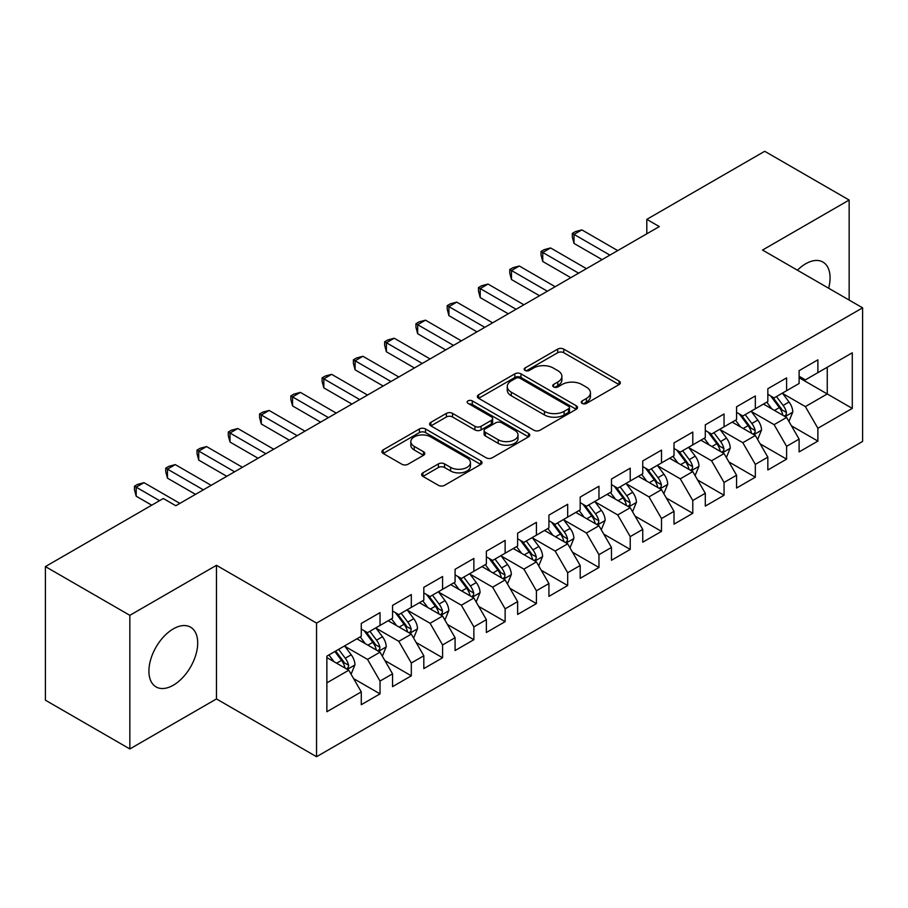 <?xml version="1.0" encoding="UTF-8"?>
<svg xmlns="http://www.w3.org/2000/svg" width="908" height="908" viewBox="0 0 908 908"><rect width="100%" height="100%" fill="white"/><g stroke="black" fill="none" stroke-linecap="round" stroke-linejoin="round"><path stroke-width="1.36" d="M582.153 403.402A3.042 1.759 0 0 0 586.455 403.402L619.074 384.572A4.336 2.508 0 0 0 620.346 382.801A4.336 2.508 0 0 0 619.074 381.031L563.811 349.126A4.336 2.508 0 0 0 557.671 349.126L525.062 367.956A3.042 1.759 0 0 0 524.166 369.193A3.042 1.759 0 0 0 525.062 370.441A3.042 1.759 0 0 0 529.353 370.441L533.575 368.001A13.892 8.024 0 0 1 553.222 368.001L557.83 370.657A13.892 8.024 0 0 1 561.893 376.332A13.892 8.024 0 0 1 557.83 382.007L553.608 384.436A3.042 1.759 0 0 0 552.722 385.684A3.042 1.759 0 0 0 553.608 386.921A3.042 1.759 0 0 0 557.909 386.921L562.131 384.481A13.892 8.024 0 0 1 581.778 384.481L586.375 387.149A13.892 8.024 0 0 1 590.45 392.812A13.892 8.024 0 0 1 586.375 398.487L582.153 400.927A3.042 1.759 0 0 0 581.268 402.165A3.042 1.759 0 0 0 582.153 403.402L582.153 400.927M173.314 685.211A34.504 19.919 120 0 0 195.844 654.804A34.504 19.919 120 0 0 190.567 627.167A34.504 19.919 120 0 0 173.314 628.869A34.504 19.919 120 0 0 150.773 659.276A34.504 19.919 120 0 0 156.062 686.913A34.504 19.919 120 0 0 173.314 685.211M828.641 288.222A34.504 19.919 120 0 0 822.932 262.072A34.504 19.919 120 0 0 805.68 263.774A34.504 19.919 120 0 0 797.428 270.209M422.912 472.83A4.336 2.508 0 0 0 421.641 474.612A4.336 2.508 0 0 0 422.912 476.382L438.416 485.326A4.336 2.508 0 0 0 444.557 485.326L480.775 464.419A4.336 2.508 0 0 0 482.046 462.649A4.336 2.508 0 0 0 480.775 460.867L425.523 428.973A4.336 2.508 0 0 0 419.382 428.973L383.153 449.88A4.336 2.508 0 0 0 381.882 451.651A4.336 2.508 0 0 0 383.153 453.433L401.881 464.238A4.336 2.508 0 0 0 408.021 464.238L423.525 455.294A4.336 2.508 0 0 0 424.796 453.512A4.336 2.508 0 0 0 423.525 451.741L414.241 446.384A11.611 6.708 0 0 1 410.836 441.64A11.611 6.708 0 0 1 418.009 435.443A11.611 6.708 0 0 1 430.664 436.896L467.041 457.904A11.611 6.708 0 0 1 470.446 462.649A11.611 6.708 0 0 1 463.273 468.834A11.611 6.708 0 0 1 450.618 467.382L444.557 463.886A4.336 2.508 0 0 0 438.416 463.886L422.912 472.83L422.912 476.382M129.844 615.329L129.844 748.952L216.467 698.933L216.467 565.309L129.844 615.329L45.4 566.581L163.304 498.503L175.811 505.733L659.322 226.58L646.802 219.361L646.802 233.81M216.467 565.309L316.551 623.092L862.6 307.835L862.6 441.447L316.551 756.716L316.551 623.092M849.15 300.071L849.15 200.044L762.527 250.052L862.6 307.835M849.15 200.044L764.706 151.284L646.802 219.361M533.881 430.21A4.336 2.508 0 0 0 540.022 430.21L576.251 409.292A4.336 2.508 0 0 0 577.522 407.522A4.336 2.508 0 0 0 576.251 405.751L520.988 373.846A4.336 2.508 0 0 0 514.847 373.846L478.63 394.764A4.336 2.508 0 0 0 477.358 396.535A4.336 2.508 0 0 0 478.63 398.306L533.881 430.21M469.254 404.06A3.042 1.759 0 0 1 472.33 404.491L472.33 400.882L528.513 433.309A4.336 2.508 0 0 1 529.784 435.08A4.336 2.508 0 0 1 528.513 436.861L492.284 457.768A4.336 2.508 0 0 1 486.143 457.768L430.891 425.863L430.891 422.322A4.336 2.508 0 0 0 429.62 424.093A4.336 2.508 0 0 0 430.891 425.863M430.891 422.322L446.396 413.378A4.336 2.508 0 0 1 452.536 413.378L474.941 426.306A4.336 2.508 0 0 0 481.081 426.306L491.364 420.37A4.336 2.508 0 0 0 492.635 418.599A4.336 2.508 0 0 0 491.364 416.829L468.04 403.356A3.042 1.759 0 0 1 467.143 402.119A3.042 1.759 0 0 1 469.027 400.496A3.042 1.759 0 0 1 472.33 400.882M799.108 377.717L827.256 393.959L827.256 367.241L852.283 352.792L817.881 372.655L817.881 359.84L799.108 370.668L799.108 383.494L786.6 390.712L786.6 377.898L767.839 388.726L767.839 401.552L755.331 408.77L755.331 395.945L736.57 406.784L736.57 419.598L724.051 426.828L724.051 414.003L705.289 424.842L705.289 437.656L692.781 444.886L692.781 432.06L674.02 442.9L674.02 455.714L661.501 462.932L661.501 450.118L642.739 460.946L642.739 473.772L630.231 480.99L630.231 468.176L611.47 479.004L611.47 491.83L598.962 499.048L598.962 486.234L580.189 497.062L580.189 509.887L567.682 517.106L567.682 504.281L548.92 515.12L548.92 527.934L536.412 535.164L536.412 522.338L517.639 533.178L517.639 545.992L505.132 553.222L505.132 540.396L486.37 551.235L486.37 564.05L473.863 571.28L473.863 558.454L455.09 569.293L455.09 582.107L442.582 589.326L442.582 576.512L423.82 587.34L423.82 600.165L411.313 607.384L411.313 594.57L392.551 605.398L392.551 618.223L380.032 625.442L380.032 612.628L361.271 623.455L361.271 636.281L326.869 656.132L326.869 711.747L361.271 691.885L348.763 670.217L326.869 657.585M852.283 352.792L852.283 408.407L817.881 428.27L805.373 406.602L782.696 393.516M791.447 425.829L817.881 441.095L817.881 428.27M817.881 441.095L799.108 451.923L799.108 439.109L786.6 446.327L774.093 424.66L751.415 411.574M760.178 443.887L786.6 459.142L786.6 446.327M786.6 459.142L767.839 469.981L767.839 457.155L755.331 464.385L742.823 442.718L720.146 429.62M728.897 461.945L755.331 477.199L755.331 464.385M755.331 477.199L736.57 488.039L736.57 475.213L724.051 482.443L711.543 460.776L688.866 447.678M697.628 480.003L724.051 495.257L724.051 482.443M724.051 495.257L705.289 506.096L705.289 493.271L692.781 500.49L680.274 478.822L657.596 465.736M666.359 498.061L692.781 513.315L692.781 500.49M692.781 513.315L674.02 524.143L674.02 511.329L661.501 518.547L648.993 496.88L626.327 483.794M635.078 516.119L661.501 531.373L661.501 518.547M661.501 531.373L642.739 542.201L642.739 529.387L630.231 536.605L617.724 514.938L595.046 501.852M603.809 534.165L630.231 549.431L630.231 536.605M630.231 549.431L611.47 560.259L611.47 547.445L598.962 554.663L586.443 532.996L563.777 519.909M572.528 552.223L598.962 567.489L598.962 554.663M598.962 567.489L580.189 578.317L580.189 565.502L567.682 572.721L555.174 551.054L532.497 537.956M541.259 570.281L567.682 585.535L567.682 572.721M567.682 585.535L548.92 596.374L548.92 583.549L536.412 590.779L523.893 569.112L501.227 556.014M509.978 588.339L536.412 603.593L536.412 590.779M536.412 603.593L517.639 614.432L517.639 601.607L505.132 608.837L492.624 587.17L469.947 574.072M478.709 606.396L505.132 621.651L505.132 608.837M505.132 621.651L486.37 632.49L486.37 619.665L473.863 626.883L461.355 605.216L438.678 592.13M447.428 624.454L473.863 639.709L473.863 626.883M473.863 639.709L455.09 650.537L455.09 637.722L442.582 644.941L430.074 623.274L407.397 610.187M416.159 642.512L442.582 657.767L442.582 644.941M442.582 657.767L423.82 668.594L423.82 655.78L411.313 662.999L398.805 641.332L376.128 628.245M384.879 660.559L411.313 675.824L411.313 662.999M411.313 675.824L392.551 686.652L392.551 673.838L380.032 681.057L367.524 659.39L344.847 646.303M353.609 678.616L380.032 693.871L380.032 681.057M380.032 693.871L361.271 704.71L361.271 691.885M361.271 629.051L367.524 632.66L380.032 625.442M326.869 682.861L348.763 670.217M392.551 610.993L398.805 614.614L411.313 607.384M367.524 659.39L380.032 652.171L356.889 638.801M392.551 673.838L380.032 652.171M423.82 592.947L430.074 596.556L442.582 589.326M398.805 641.332L411.313 634.113L388.17 620.743M423.82 655.78L411.313 634.113M455.09 574.889L461.355 578.498L473.863 571.28M430.074 623.274L442.582 616.055L419.439 602.696M455.09 637.722L442.582 616.055M486.37 556.831L492.624 560.44L505.132 553.222M461.355 605.216L473.863 597.997L450.72 584.639M486.37 619.665L473.863 597.997M517.639 538.773L523.893 542.382L536.412 535.164M492.624 587.17L505.132 579.94L481.989 566.581M517.639 601.607L505.132 579.94M548.92 520.715L555.174 524.325L567.682 517.106M523.893 569.112L536.412 561.882L513.27 548.523M548.92 583.549L536.412 561.882M580.189 502.657L586.443 506.267L598.962 499.048M555.174 551.054L567.682 543.824L544.539 530.465M580.189 565.502L567.682 543.824M611.47 484.6L617.724 488.22L630.231 480.99M586.443 532.996L598.962 525.777L575.808 512.407M611.47 547.445L598.962 525.777M642.739 466.553L648.993 470.162L661.501 462.932M617.724 514.938L630.231 507.72L607.089 494.361M642.739 529.387L630.231 507.72M674.02 448.495L680.274 452.105L692.781 444.886M648.993 496.88L661.501 489.662L638.358 476.303M674.02 511.329L661.501 489.662M705.289 430.437L711.543 434.047L724.051 426.828M680.274 478.822L692.781 471.604L669.639 458.245M705.289 493.271L692.781 471.604M736.57 412.38L742.823 415.989L755.331 408.77M711.543 460.776L724.051 453.546L700.908 440.187M736.57 475.213L724.051 453.546M767.839 394.322L774.093 397.931L786.6 390.712M742.823 442.718L755.331 435.488L732.188 422.129M767.839 457.155L755.331 435.488M799.108 376.264L805.373 379.885L817.881 372.655M774.093 424.66L786.6 417.442L763.458 404.071M799.108 439.109L786.6 417.442M45.4 566.581L45.4 700.193L129.844 748.952M216.467 698.933L316.551 756.716M805.373 406.602L827.256 393.959L852.283 408.407M583.367 403.833L586.375 402.096A13.892 8.024 0 0 0 590.45 396.421L590.45 392.812M561.893 376.332L561.893 379.941A13.892 8.024 0 0 1 557.83 385.616L554.822 387.353M619.018 384.606L563.811 352.735A4.336 2.508 0 0 0 557.671 352.735L526.277 370.873M576.194 409.326L520.988 377.467A4.336 2.508 0 0 0 514.847 377.467L478.686 398.34M568.578 408.77A3.042 1.759 0 0 0 569.464 407.522A3.042 1.759 0 0 0 568.578 406.285L520.068 378.284A3.042 1.759 0 0 0 515.767 378.284L511.317 380.849A13.892 8.024 0 0 0 507.254 386.524A13.892 8.024 0 0 0 511.317 392.199L544.471 411.335A13.892 8.024 0 0 0 564.118 411.335L568.578 408.77L568.578 412.38A3.042 1.759 0 0 0 569.464 411.131L569.464 407.522M507.254 386.524L507.254 390.134A13.892 8.024 0 0 0 511.317 395.809L511.317 392.199M568.578 412.38L564.118 414.945A13.892 8.024 0 0 1 544.471 414.945L511.317 395.809M430.948 425.897L446.396 416.988L446.396 413.378M492.635 418.599L492.635 422.209A4.336 2.508 0 0 1 491.364 423.991L481.081 429.927A4.336 2.508 0 0 1 474.941 429.927L452.536 416.988A4.336 2.508 0 0 0 446.396 416.988M472.33 404.491L528.456 436.896M498.197 439.733A11.611 6.708 0 0 0 510.852 441.186A11.611 6.708 0 0 0 518.025 435A11.611 6.708 0 0 0 514.62 430.256L501.806 422.856A4.336 2.508 0 0 0 495.666 422.856L485.383 428.792A4.336 2.508 0 0 0 484.112 430.562A4.336 2.508 0 0 0 485.383 432.333L498.197 439.733L498.197 443.354A11.611 6.708 0 0 0 510.852 444.806A11.611 6.708 0 0 0 518.025 438.609L518.025 435M484.112 430.562L484.112 434.172A4.336 2.508 0 0 0 485.383 435.954L485.383 432.333M498.197 443.354L485.383 435.954M470.446 462.649L470.446 466.258A11.611 6.708 0 0 1 463.273 472.455A11.611 6.708 0 0 1 450.618 470.991L444.557 467.495A4.336 2.508 0 0 0 438.416 467.495L422.969 476.416M410.836 441.64L410.836 445.249A11.611 6.708 0 0 0 414.241 449.993L414.241 446.384M423.469 455.328L414.241 449.993M480.718 464.453L425.523 432.583A4.336 2.508 0 0 0 419.382 432.583L383.21 453.467M788.916 421.448L792.798 411.982A11.725 6.765 -120 0 0 789.052 402.006L782.412 393.13M771.823 408.906L766.772 402.165M764.411 404.627L763.832 403.856M784.399 416.159L786.215 414.525L786.464 412.482A11.725 6.765 -120 0 0 783.116 405.433L776.465 396.569M772.674 397.114L780.88 408.067A5.97 3.45 60 0 1 781.97 409.883L786.464 412.482M770.62 395.922L779.359 407.601A11.725 6.765 60 0 1 782.719 414.65L782.946 415.331M609.904 255.114L574.026 234.4L581.846 229.883L617.724 250.597M602.083 259.62L574.026 243.435L574.026 234.4L572.312 233.413L575.434 231.597L581.846 229.883M574.026 243.435L572.312 237.022L572.312 233.413M757.647 439.506L761.517 430.04A11.725 6.765 -120 0 0 757.783 420.064L751.132 411.188M740.553 426.964L735.503 420.222M733.142 422.685L732.563 421.914M753.118 434.217L754.934 432.583L755.195 430.54A11.725 6.765 -120 0 0 751.835 423.491L745.196 414.615M741.405 415.172L749.611 426.124A5.97 3.45 60 0 1 750.689 427.94L755.195 430.54M739.339 413.98L748.09 425.659A11.725 6.765 60 0 1 751.438 432.707L751.676 433.388M726.366 457.553L730.248 448.098A11.725 6.765 -120 0 0 726.502 438.11L719.862 429.246M709.273 445.011L704.222 438.269M701.861 440.732L701.282 439.971M721.849 452.275L723.665 450.64L723.914 448.597A11.725 6.765 -120 0 0 720.566 441.549L713.915 432.673M710.124 433.229L718.33 444.182A5.97 3.45 60 0 1 719.42 445.998L723.914 448.597M708.07 432.038L716.809 443.717A11.725 6.765 60 0 1 720.169 450.765L720.407 451.435M578.623 273.172L542.757 252.458L550.577 247.941L586.443 268.654M570.814 277.678L542.757 261.481L542.757 252.458L541.032 251.459L544.164 249.655L550.577 247.941M542.757 261.481L541.032 255.08L541.032 251.459M547.354 291.218L511.488 270.516L519.297 265.999L555.174 286.712M539.534 295.736L511.488 279.539L511.488 270.516L509.763 269.517L512.895 267.712L519.297 265.999M511.488 279.539L509.763 273.126L509.763 269.517M695.097 475.61L698.967 466.156A11.725 6.765 -120 0 0 695.233 456.168L688.582 447.304M678.004 463.069L672.953 456.327M670.592 458.79L670.013 458.029M690.568 470.333L692.384 468.698L692.645 466.655A11.725 6.765 -120 0 0 689.285 459.607L682.646 450.731M678.855 451.287L687.061 462.24A5.97 3.45 60 0 1 688.139 464.056L692.645 466.655M676.789 450.096L685.54 461.763A11.725 6.765 60 0 1 688.888 468.823L689.127 469.493M663.816 493.668L667.698 484.202A11.725 6.765 -120 0 0 663.952 474.226L657.313 465.361M646.723 481.126L641.672 474.385M639.311 476.848L638.744 476.087M659.299 488.391L661.115 486.756L661.365 484.702A11.725 6.765 -120 0 0 658.016 477.653L651.365 468.789M647.574 469.345L655.78 480.298A5.97 3.45 60 0 1 656.87 482.114L661.365 484.702M645.52 468.153L654.259 479.821A11.725 6.765 60 0 1 657.619 486.87L657.857 487.551M516.084 309.276L480.207 288.574L488.027 284.056L523.893 304.77M508.264 313.793L480.207 297.597L480.207 288.574L478.493 287.575L481.615 285.77L488.027 284.056M480.207 297.597L478.493 291.184L478.493 287.575M484.804 327.334L448.938 306.62L456.747 302.114L492.624 322.817M476.984 331.851L448.938 315.655L448.938 306.62L447.213 305.633L450.345 303.828L456.747 302.114M448.938 315.655L447.213 309.242L447.213 305.633M632.547 511.726L636.417 502.26A11.725 6.765 -120 0 0 632.683 492.284L626.043 483.419M615.454 499.184L610.403 492.442M608.042 494.905L607.463 494.134M628.018 506.437L629.834 504.803L630.095 502.76A11.725 6.765 -120 0 0 626.736 495.711L620.096 486.847M616.305 487.403L624.511 498.356A5.97 3.45 60 0 1 625.589 500.16L630.095 502.76M614.239 486.211L622.99 497.879A11.725 6.765 60 0 1 626.338 504.927L626.577 505.608M453.535 345.392L417.657 324.678L425.477 320.172L461.355 340.875M445.714 349.909L417.657 333.713L417.657 324.678L415.943 323.691L419.065 321.886L425.477 320.172M417.657 333.713L415.943 327.3L415.943 323.691M601.266 529.784L605.148 520.318A11.725 6.765 -120 0 0 601.402 510.341L594.763 501.466M584.173 517.242L579.122 510.5M576.762 512.963L576.194 512.191M596.749 524.495L598.565 522.86L598.826 520.817A11.725 6.765 -120 0 0 595.466 513.769L588.827 504.905M585.024 505.45L593.23 516.402A5.97 3.45 60 0 1 594.32 518.218L598.826 520.817M582.97 504.269L591.71 515.937A11.725 6.765 60 0 1 595.069 522.985L595.308 523.666M422.254 363.45L386.388 342.736L394.208 338.219L430.074 358.932M414.434 367.967L386.388 351.771L386.388 342.736L384.663 341.749L387.795 339.944L394.208 338.219M386.388 351.771L384.663 345.358L384.663 341.749M569.997 547.842L573.879 538.376A11.725 6.765 -120 0 0 570.133 528.399L563.493 519.524M552.904 535.3L547.853 528.558M545.492 531.021L544.913 530.249M565.468 542.553L567.284 540.918L567.545 538.875A11.725 6.765 -120 0 0 564.186 531.827L557.546 522.963M553.755 523.507L561.961 534.46A5.97 3.45 60 0 1 563.051 536.276L567.545 538.875M551.689 522.316L560.44 533.995A11.725 6.765 60 0 1 563.789 541.043L564.027 541.724M390.985 381.508L355.107 360.794L362.928 356.276L398.805 376.99M383.165 386.014L355.107 369.817L355.107 360.794L353.394 359.806L356.515 357.99L362.928 356.276M355.107 369.817L353.394 363.416L353.394 359.806M538.728 565.9L542.598 556.434A11.725 6.765 -120 0 0 538.864 546.457L532.213 537.581M521.623 553.358L516.573 546.616M514.212 549.068L513.644 548.307M534.199 560.611L536.015 558.976L536.276 556.933A11.725 6.765 -120 0 0 532.917 549.885L526.277 541.009M522.486 541.565L530.692 552.518A5.97 3.45 60 0 1 531.77 554.334L536.276 556.933M520.42 540.374L529.16 552.053A11.725 6.765 60 0 1 532.519 559.101L532.758 559.782M359.704 399.565L323.838 378.852L331.658 374.334L367.524 395.048M351.884 404.071L323.838 387.875L323.838 378.852L322.113 377.853L325.246 376.048L331.658 374.334M323.838 387.875L322.113 381.474L322.113 377.853M507.447 583.946L511.329 574.492A11.725 6.765 -120 0 0 507.583 564.504L500.944 555.639M490.354 571.404L485.303 564.663M482.942 567.125L482.364 566.365M502.93 578.668L504.746 577.034L504.996 574.991A11.725 6.765 -120 0 0 501.647 567.943L494.996 559.067M491.205 559.623L499.411 570.576A5.97 3.45 60 0 1 500.501 572.392L504.996 574.991M489.14 558.431L497.89 570.111A11.725 6.765 60 0 1 501.239 577.159L501.477 577.829M328.435 417.612L292.558 396.909L300.378 392.392L336.255 413.106M320.615 422.129L292.558 405.933L292.558 396.909L290.844 395.911L293.965 394.106L300.378 392.392M292.558 405.933L290.844 399.52L290.844 395.911M476.178 602.004L480.048 592.549A11.725 6.765 -120 0 0 476.314 582.561L469.663 573.697M459.085 589.462L454.034 582.72M451.662 585.183L451.094 584.423M471.649 596.726L473.465 595.092L473.726 593.049A11.725 6.765 -120 0 0 470.367 585.989L463.727 577.125M459.936 577.681L468.142 588.634A5.97 3.45 60 0 1 469.22 590.45L473.726 593.049M457.87 576.489L466.61 588.157A11.725 6.765 60 0 1 469.969 595.205L470.208 595.886M297.154 435.67L261.288 414.967L269.108 410.45L304.974 431.164M289.334 440.187L261.288 423.991L261.288 414.967L259.563 413.969L262.696 412.164L269.108 410.45M261.288 423.991L259.563 417.578L259.563 413.969M444.897 620.062L448.779 610.596A11.725 6.765 -120 0 0 445.034 600.619L438.394 591.755M427.804 607.52L422.753 600.778M420.393 603.241L419.814 602.469M440.38 614.784L442.196 613.15L442.446 611.095A11.725 6.765 -120 0 0 439.097 604.047L432.446 595.183M428.655 595.739L436.861 606.692A5.97 3.45 60 0 1 437.951 608.496L442.446 611.095M426.601 594.547L435.341 606.215A11.725 6.765 60 0 1 438.7 613.263L438.927 613.944M265.885 453.728L230.008 433.014L237.828 428.508L273.705 449.21M258.065 458.245L230.008 442.048L230.008 433.014L228.294 432.026L231.415 430.222L237.828 428.508M230.008 442.048L228.294 435.636L228.294 432.026M413.628 638.12L417.498 628.654A11.725 6.765 -120 0 0 413.764 618.677L407.113 609.801M396.535 625.578L391.484 618.836M389.123 621.299L388.545 620.527M409.099 632.831L410.915 631.196L411.176 629.153A11.725 6.765 -120 0 0 407.817 622.105L401.177 613.24M397.386 613.785L405.592 624.749A5.97 3.45 60 0 1 406.671 626.554L411.176 629.153M395.321 612.605L404.071 624.273A11.725 6.765 60 0 1 407.42 631.321L407.658 632.002M234.605 471.785L198.738 451.072L206.559 446.566L242.425 467.268M226.796 476.303L198.738 460.106L198.738 451.072L197.013 450.084L200.146 448.28L206.559 446.566M198.738 460.106L197.013 453.694L197.013 450.084M382.347 656.178L386.229 646.712A11.725 6.765 -120 0 0 382.484 636.735L375.844 627.859M365.254 643.636L360.204 636.894M357.843 639.357L357.264 638.585M377.83 650.888L379.646 649.254L379.896 647.211A11.725 6.765 -120 0 0 376.548 640.163L369.897 631.298M366.106 631.843L374.312 642.796A5.97 3.45 60 0 1 375.401 644.612L379.896 647.211M364.051 630.651L372.791 642.331A11.725 6.765 60 0 1 376.15 649.379L376.389 650.06M203.335 489.843L167.469 469.13L175.278 464.612L211.155 485.326M195.515 494.349L167.469 478.164L167.469 469.13L165.744 468.142L168.877 466.326L175.278 464.612M167.469 478.164L165.744 471.751L165.744 468.142M351.078 674.235L354.949 664.77A11.725 6.765 -120 0 0 351.214 654.793L344.563 645.917M333.985 661.694L328.934 654.952M346.55 668.946L348.366 667.312L348.627 665.269A11.725 6.765 -120 0 0 345.267 658.221L338.627 649.345M335.688 651.047L343.042 660.854A5.97 3.45 60 0 1 344.121 662.67L348.627 665.269M334.87 651.513L341.522 660.388A11.725 6.765 60 0 1 344.87 667.437L345.108 668.118M159.547 500.671L136.189 487.187L144.009 482.67L179.875 503.384M151.738 505.189L136.189 496.211L136.189 487.187L134.475 486.189L137.596 484.384L144.009 482.67M136.189 496.211L134.475 489.809L134.475 486.189M586.375 402.096L586.375 398.487M553.608 386.921L553.608 384.436M557.83 385.616L557.83 382.007M525.062 370.441L525.062 367.956M557.671 352.735L557.671 349.126M563.811 352.735L563.811 349.126M619.074 384.572L619.074 381.031M478.63 398.306L478.63 394.764M514.847 377.467L514.847 373.846M520.988 377.467L520.988 373.846M576.251 409.292L576.251 405.751M544.471 414.945L544.471 411.335M564.118 414.945L564.118 411.335M452.536 416.988L452.536 413.378M474.941 429.927L474.941 426.306M481.081 429.927L481.081 426.306M491.364 423.991L491.364 420.37M528.513 436.861L528.513 433.309M438.416 467.495L438.416 463.886M444.557 467.495L444.557 463.886M450.618 470.991L450.618 467.382M423.525 455.294L423.525 451.741M383.153 453.433L383.153 449.88M419.382 432.583L419.382 428.973M425.523 432.583L425.523 428.973M480.775 464.419L480.775 460.867M785.136 416.59L792.718 412.209M783.116 405.433L789.052 402.006M774.467 410.427L779.359 407.601M753.856 434.648L761.437 430.267M751.835 423.491L757.783 420.064M743.187 428.485L748.09 425.659M722.586 452.695L730.168 448.325M720.566 441.549L726.502 438.11M711.917 446.543L716.809 443.717M691.306 470.753L698.899 466.383M689.285 459.607L695.233 456.168M680.637 464.601L685.54 461.763M660.037 488.81L667.618 484.429M658.016 477.653L663.952 474.226M649.368 482.647L654.259 479.821M628.756 506.868L636.349 502.487M626.736 495.711L632.683 492.284M618.087 500.705L622.99 497.879M597.487 524.926L605.069 520.545M595.466 513.769L601.402 510.341M586.818 518.763L591.71 515.937M566.217 542.984L573.799 538.603M564.186 531.827L570.133 528.399M555.537 536.821L560.44 533.995M534.937 561.042L542.519 556.661M532.917 549.885L538.864 546.457M524.268 554.879L529.16 552.053M503.668 579.088L511.249 574.719M501.647 567.943L507.583 564.504M492.987 572.937L497.89 570.111M472.387 597.146L479.969 592.765M470.367 585.989L476.314 582.561M461.718 590.983L466.61 588.157M441.118 615.204L448.7 610.823M439.097 604.047L445.034 600.619M430.449 609.041L435.341 606.215M409.837 633.262L417.419 628.881M407.817 622.105L413.764 618.677M399.168 627.099L404.071 624.273M378.568 651.32L386.15 646.939M376.548 640.163L382.484 636.735M367.899 645.157L372.791 642.331M347.287 669.378L354.88 664.996M345.267 658.221L351.214 654.793M336.618 663.215L341.522 660.388"/></g></svg>
